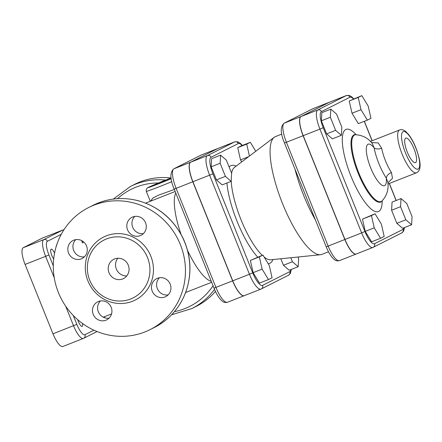 <?xml version="1.0" encoding="UTF-8"?>
<svg xmlns="http://www.w3.org/2000/svg" width="442" height="442" viewBox="0 0 442 442"><rect width="100%" height="100%" fill="white"/><g stroke="black" fill="none" stroke-linecap="round" stroke-linejoin="round"><path stroke-width="0.66" d="M407.264 152.042A13.177 3.74 -111.5 0 1 405.767 138.103A13.177 3.74 -111.5 0 1 414.104 148.982A13.177 3.74 -111.5 0 1 415.414 162.628A13.177 3.74 -111.5 0 1 407.264 152.042M241.73 161.905L240.498 159.893L248.592 156.711M240.498 159.893L237.741 147.645L246.724 144.109L249.426 156.076M237.741 147.645L241.332 145.832L250.321 142.296L246.724 144.109M255.78 151.263L250.321 142.296M231.63 173.231L226.365 160.131L220.619 155.153L220.138 163.269L225.403 176.369L231.149 181.347L231.63 173.231M225.403 176.369L216.414 179.9L222.16 184.883L231.149 181.347M216.414 179.9L211.149 166.805L220.138 163.269M211.149 166.805L211.63 158.684L220.619 155.153M268.476 279.576L259.487 283.112L253.133 272.675L250.371 260.426L262.951 255.078L259.355 256.89L262.117 269.139L268.476 279.576L272.068 277.764L269.305 265.515L262.951 255.078M250.371 260.426L259.355 256.89M253.133 272.675L262.117 269.139M283.444 265.277L292.427 261.741L298.179 266.719L289.19 270.255L283.444 265.277L280.825 258.763M290.825 257.747L292.427 261.741M298.179 266.719L298.659 258.603L298.018 257.017M42.487 238.028A15.824 4.497 68.5 0 0 42.377 238.067A15.824 4.497 68.5 0 0 42.272 238.116L62.808 230.033L43.758 239.636A15.824 4.497 68.5 0 0 45.631 256.343L48.929 254.962A12.951 3.68 -111.5 0 1 47.399 241.293A2.879 2.757 -116.7 0 0 43.758 239.636L23.222 247.713A15.824 4.497 68.5 0 0 25.095 264.421L45.631 256.343L54.244 277.764M380.584 238.277L371.6 241.813L365.241 231.376L362.479 219.127L375.059 213.779L371.462 215.591L374.225 227.84L380.584 238.277L384.181 236.464L381.418 224.216L375.059 213.779M362.479 219.127L371.462 215.591M365.241 231.376L374.225 227.84M411.579 224.768L402.596 228.304L396.85 223.326L391.584 210.226L400.568 206.69L405.833 219.79L411.579 224.768L412.066 216.652L406.8 203.552L401.049 198.574L400.568 206.69M396.85 223.326L405.833 219.79M391.584 210.226L392.065 202.11L401.049 198.574M367.352 120.125L370.948 118.312L368.186 106.063L361.827 95.627L358.235 97.439L360.992 109.688L367.352 120.125L358.368 123.661L352.009 113.224L360.992 109.688M352.009 113.224L349.246 100.975L358.235 97.439M349.246 100.975L361.827 95.627M341.843 127.213L336.577 114.113L330.831 109.135L330.351 117.252L335.616 130.351L341.362 135.329L341.843 127.213M335.616 130.351L326.632 133.882L332.378 138.865L341.362 135.329M326.632 133.882L321.367 120.788L330.351 117.252M321.367 120.788L321.848 112.671L330.831 109.135M217.994 148.44A18.525 5.26 68.5 0 0 217.928 148.462A18.525 5.26 68.5 0 0 217.807 148.523L201.116 155.087A18.525 5.26 -111.5 0 1 201.243 155.032L217.928 148.462L190.734 162.175A18.525 5.26 68.5 0 0 192.927 181.734L232.752 280.814A18.525 5.26 68.5 0 0 244.255 295.676L260.94 289.112A18.525 5.26 68.5 0 0 261.067 289.057A2.879 2.757 -116.7 0 0 262.559 285.377A15.647 4.442 -111.5 0 1 252.741 272.869L212.911 173.789A15.647 4.442 -111.5 0 1 211.061 157.269L238.26 143.567A15.647 4.442 -111.5 0 1 242.072 145.54M227.564 302.234A18.525 5.26 -111.5 0 1 227.437 302.289L244.122 295.726A18.525 5.26 68.5 0 1 232.625 280.863L192.795 181.784A18.525 5.26 68.5 0 1 190.607 162.225L217.807 148.523M329.644 102.13A18.139 5.155 68.5 0 0 329.583 102.152A18.139 5.155 68.5 0 0 329.456 102.207L300.963 116.566A18.139 5.155 68.5 0 0 303.107 135.722L284.482 142.987L326.207 246.785C328.45 252.327 330.975 256.426 333.771 259.084C335.395 260.697 337.274 261.211 339.406 260.636A18.139 5.155 -111.5 0 1 328.146 246.078L326.207 246.785M339.528 260.581A18.139 5.155 -111.5 0 1 339.406 260.636L356.092 254.067A18.139 5.155 68.5 0 1 344.832 239.514L303.107 135.722M242.332 145.44L240.448 143.423L237.774 141.799L234.746 141.849L218.061 148.413A18.525 5.26 68.5 0 0 217.934 148.468L234.619 141.904A2.879 2.757 63.3 0 1 238.26 143.567M387.872 182.916L392.496 178.297L391.419 172.485A5.757 3.254 -33.2 0 0 386.297 178.148L387.789 182.087M391.419 172.485A23.017 6.536 -111.5 0 1 381.667 148.23A5.757 3.017 -11 0 1 374.109 147.827A28.774 8.171 68.5 0 0 386.297 178.148A22.299 6.332 -111.5 0 1 378.081 181.419A22.299 6.332 -111.5 0 1 366.473 152.54A22.299 6.332 -111.5 0 1 374.109 147.827L372.396 143.749C368.622 138.379 363.12 135.368 355.882 134.716A35.819 10.172 68.5 0 0 358.429 171.977A35.819 10.172 68.5 0 0 381.949 200.988L381.44 201.453A36.062 10.243 -111.5 0 1 357.755 172.242A36.062 10.243 -111.5 0 1 355.191 134.722L354.108 134.572M381.667 148.23L378.219 142.943L371.368 142.551M353.688 98.831L352.031 97.091L349.401 95.489L346.395 95.538L329.71 102.102A18.139 5.155 68.5 0 0 329.583 102.157L301.09 116.517A18.139 5.155 68.5 0 0 303.234 135.666L344.964 239.465A18.139 5.155 68.5 0 0 356.224 254.017L372.91 247.454A18.139 5.155 68.5 0 0 373.031 247.398A2.879 2.757 -116.7 0 0 374.529 243.719A15.266 4.337 -111.5 0 1 364.948 231.52L323.224 127.727A15.266 4.337 -111.5 0 1 321.422 111.611L349.915 97.251A15.266 4.337 -111.5 0 1 353.412 98.936M328.511 251.774L321.837 254.399A63.3 17.978 -111.5 0 1 320.439 254.73A63.3 17.978 -111.5 0 1 281.935 202.071A63.3 17.978 -111.5 0 1 274.239 137.285A63.3 17.978 -111.5 0 1 275.493 136.578L281.786 134.103M82.753 241.255L81.908 241.907A43.161 12.26 -111.5 0 1 81.969 240.768M83.753 242.034L82.56 242.945L81.908 241.907M174.341 189.469L158.474 195.176L152.833 198.088L150.6 201.171M211.265 281.333A48.913 13.895 -111.5 0 1 187.546 250.387M181.016 234.26A48.913 13.895 -111.5 0 1 175.761 193.005M53.67 258.99A6.028 1.713 -111.5 0 1 51.825 255.515A6.028 1.713 -111.5 0 1 51.15 249.133A6.028 1.713 -111.5 0 1 54.543 253.155M82.477 323.472A6.028 1.713 -111.5 0 1 82.157 326.384A6.028 1.713 -111.5 0 1 82.118 326.4A6.028 1.713 -111.5 0 1 77.731 319.704M93.919 330.185L84.952 334.704A12.951 3.68 -111.5 0 1 76.825 324.356L52.99 333.815A15.824 4.497 68.5 0 0 62.808 346.511L83.35 338.428A15.824 4.497 68.5 0 0 83.455 338.384A2.879 2.757 63.3 0 0 83.682 338.285L97.058 331.544M52.99 333.815L25.095 264.421M75.781 239.625A10.072 9.652 -116.7 0 0 73.687 250.459A10.072 9.652 -116.7 0 0 84.439 256.802M100.439 300.963A10.072 9.652 -116.7 0 0 98.71 312.599A10.072 9.652 -116.7 0 0 109.091 318.135M159.44 277.753A10.072 9.652 -116.7 0 0 157.346 288.582A10.072 9.652 -116.7 0 0 168.093 294.924M134.782 216.42A10.072 9.652 -116.7 0 0 133.053 228.055A10.072 9.652 -116.7 0 0 143.435 233.591M214.503 289.339A68.339 65.499 63.3 0 1 191.883 308.555L196.281 306.339A68.339 65.499 -116.7 0 0 215.453 291.438M170.932 177.993A68.339 65.499 -116.7 0 0 134.782 184.281L130.384 186.496A68.339 65.499 63.3 0 1 165.573 180.098M132.793 216.956A10.072 9.652 63.3 0 1 145.357 222.354A10.072 9.652 63.3 0 1 141.075 235.288A10.072 9.652 63.3 0 1 127.926 230.641A10.072 9.652 63.3 0 1 132.014 217.304A10.072 9.652 63.3 0 1 132.793 216.956M170.187 284.096A10.072 9.652 63.3 0 1 165.733 296.626A10.072 9.652 63.3 0 1 152.584 291.974A10.072 9.652 63.3 0 1 156.672 278.637A10.072 9.652 63.3 0 1 170.187 284.096M105.958 320.179A10.072 9.652 63.3 0 1 93.389 314.781A10.072 9.652 63.3 0 1 97.671 301.847A10.072 9.652 63.3 0 1 110.82 306.499A10.072 9.652 63.3 0 1 106.732 319.831A10.072 9.652 63.3 0 1 105.958 320.179M68.56 253.039A10.072 9.652 63.3 0 1 73.013 240.514A10.072 9.652 63.3 0 1 86.168 245.161A10.072 9.652 63.3 0 1 82.079 258.498A10.072 9.652 63.3 0 1 68.56 253.039M109.014 272.725A10.79 10.343 63.3 0 1 113.787 259.299A10.79 10.343 63.3 0 1 127.876 264.283A10.79 10.343 63.3 0 1 123.495 278.576A10.79 10.343 63.3 0 1 109.014 272.725M117.848 258.244A10.79 10.343 -116.7 0 0 116.34 269.034A10.79 10.343 -116.7 0 0 126.76 275.935M89.759 280.3A32.371 31.028 -116.7 0 0 133.208 297.847A32.371 31.028 -116.7 0 0 146.352 254.979A32.371 31.028 -116.7 0 0 104.074 240.028A32.371 31.028 -116.7 0 0 89.759 280.3M58.399 292.554A68.339 65.499 -116.7 0 0 150.125 329.599A68.339 65.499 -116.7 0 0 177.872 239.094A68.339 65.499 -116.7 0 0 88.627 207.541A68.339 65.499 -116.7 0 0 58.399 292.554M23.222 247.713L42.272 238.116M42.377 238.067L62.919 229.989A15.824 4.497 68.5 0 0 62.808 230.033A2.879 2.757 -116.7 0 1 63.88 229.851M290.88 269.592A15.647 4.442 -111.5 0 1 289.759 271.67L262.559 285.377M236.144 166.131A52.559 14.929 68.5 0 0 229.166 167.098M226.912 183.01A52.559 14.929 68.5 0 0 257.708 257.139M268.195 263.686A52.559 14.929 68.5 0 0 272.902 259.57M416.48 172.783C418.486 171.833 419.629 170.054 419.9 167.446C420.673 163.877 419.32 157.297 415.856 147.705C413.701 142.39 411.298 138.009 408.646 134.567L405.784 131.534C403.784 129.793 401.734 129.263 399.629 129.942A23.017 6.536 68.5 0 0 401.971 153.755A23.017 6.536 68.5 0 0 416.48 172.783L387.932 184.016M415.751 147.772A20.144 5.718 -111.5 0 1 414.563 167.822A20.144 5.718 -111.5 0 1 401.551 135.467A20.144 5.718 -111.5 0 1 415.751 147.772M346.395 95.538A18.139 5.155 68.5 0 0 346.274 95.594A2.879 2.757 63.3 0 1 349.915 97.251M344.832 239.514L328.146 246.078L286.422 142.285A18.139 5.155 -111.5 0 1 284.278 123.13A2.879 2.757 -116.7 0 0 284.051 123.23L312.549 108.876A2.879 2.757 63.3 0 1 312.77 108.776A18.139 5.155 -111.5 0 1 312.892 108.721L346.274 95.594L317.781 109.953A2.879 2.757 63.3 0 1 321.422 111.611M301.09 116.517L317.781 109.953A18.139 5.155 68.5 0 0 319.925 129.103L323.224 127.727M303.234 135.666L319.925 129.103L361.65 232.901L364.948 231.52M344.964 239.465L361.65 232.901A18.139 5.155 68.5 0 0 372.91 247.454L401.75 232.945A2.879 2.757 -116.7 0 0 403.021 229.365L374.529 243.719M404.032 227.74A15.266 4.337 -111.5 0 1 403.021 229.365M364.269 121.335L372.087 140.777M389.258 183.496L396.098 200.519M356.175 134.716A44.172 12.547 68.5 0 0 342.71 146.291A44.172 12.547 68.5 0 0 364.423 201.491A44.172 12.547 68.5 0 0 382.164 200.79M300.963 116.566L284.278 123.13L312.77 108.776L329.456 102.207M294.985 169.109A63.3 17.978 68.5 0 0 303.61 195.325A63.3 17.978 68.5 0 0 315.417 219.934M211.061 157.269A2.879 2.757 -116.7 0 0 207.42 155.612A18.525 5.26 68.5 0 0 209.613 175.17L212.911 173.789M192.927 181.734L209.613 175.17L249.443 274.25L252.741 272.869M232.752 280.814L249.443 274.25A18.525 5.26 68.5 0 0 260.94 289.112L288.488 275.25A2.879 2.757 -116.7 0 0 289.759 271.67M234.746 141.849A18.525 5.26 68.5 0 0 234.619 141.904L207.42 155.612L190.734 162.175M320.439 254.73L270.764 259.791A49.78 14.138 -111.5 0 1 264.123 257.001M262.255 255.354A49.78 14.138 -111.5 0 1 231.199 180.469M231.608 173.17A49.78 14.138 -111.5 0 1 234.431 167.43L274.239 137.285M171.198 178.723A17.266 0.431 158.1 0 1 159.545 183.436A17.266 0.431 158.1 0 1 149.004 187.054A17.266 0.431 158.1 0 1 171.082 177.933L147.396 187.905L146.208 189.601L146.324 191.403A20.144 0.503 -21.9 0 0 159.882 186.474A20.144 0.503 -21.9 0 0 171.789 181.679M56.941 244.183A44.598 12.669 68.5 0 0 55.985 247.211M173.695 168.888L200.895 155.186A2.879 2.757 63.3 0 1 201.116 155.087L173.916 168.789A2.879 2.757 -116.7 0 0 173.695 168.888C169.833 172.518 169.988 179.237 174.17 189.054L176.109 188.353A18.525 5.26 -111.5 0 1 173.916 168.789L190.607 162.225M232.625 280.863L214 288.134C216.298 293.808 218.878 298.002 221.735 300.715C223.387 302.35 225.287 302.875 227.437 302.289A18.525 5.26 -111.5 0 1 215.939 287.427L176.109 188.353L192.795 181.784M47.399 241.293L61.245 234.315M104.235 316.809A12.951 3.68 -111.5 0 1 104.45 317.688M84.952 334.704A2.879 2.757 63.3 0 1 83.682 338.285L83.35 338.428A15.824 4.497 68.5 0 1 73.527 325.732L65.648 306.129M76.825 324.356L73.256 315.472M53.289 265.808L48.929 254.962M174.419 311.654A65.46 62.742 -116.7 0 0 213.05 285.764M158.479 182.977A65.46 62.742 -116.7 0 0 117.5 198.69M87.925 280.941A35.249 33.785 -116.7 0 0 146.479 290.698A35.249 33.785 -116.7 0 0 123.716 234.067A35.249 33.785 -116.7 0 0 87.925 280.941M154.518 327.384C169.253 319.726 179.651 308.019 185.717 292.261C191.972 274.592 191.275 256.99 183.629 239.453C174.275 219.889 159.424 207.055 139.086 200.944C123.042 196.69 107.688 198.154 93.019 205.326A68.339 65.499 63.3 0 1 182.264 236.879A68.339 65.499 63.3 0 1 154.518 327.384L150.125 329.599M62.919 229.989L63.952 229.735M387.789 181.916C388.827 189.425 386.883 195.784 381.949 200.988M399.629 129.942L370.352 141.457M404.513 227.547L403.645 231.067L401.75 232.945M396.209 200.48L389.369 183.452M372.197 140.733L364.379 121.296M381.44 201.453L380.755 202.303M355.882 134.716L355.191 134.722M312.549 108.876L312.892 108.721M284.051 123.23C280.234 126.832 280.377 133.418 284.482 142.987M291.295 269.427L290.4 273.36L288.488 275.25M146.324 191.403L150.297 201.287M175.159 191.508L145.628 203.127M211.652 282.283L185.623 292.521M111.561 313.925L103.273 317.19M200.895 155.186L201.243 155.032M214 288.134L174.17 189.054M104.616 317.748L104.367 316.754M171.595 314.787L191.883 308.555M130.384 186.496L113.307 199.093M93.019 205.326L88.627 207.541"/></g></svg>
